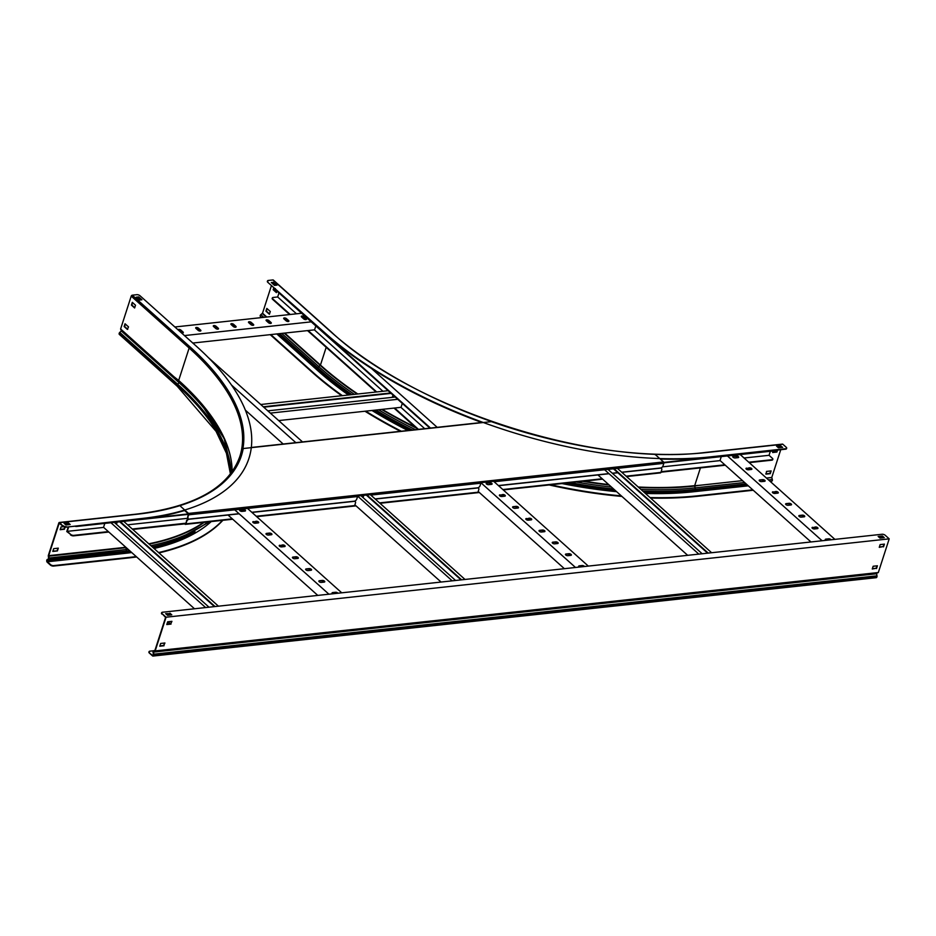 <?xml version="1.0" encoding="UTF-8"?>
<svg xmlns="http://www.w3.org/2000/svg" width="936" height="936" viewBox="0 0 936 936"><rect width="100%" height="100%" fill="white"/><g stroke="black" fill="none" stroke-linecap="round" stroke-linejoin="round"><path stroke-width="1.4" d="M770.351 451.292L769.053 455.305L772.411 458.312A2.317 1.03 17.9 0 1 772.843 459.225A2.317 1.03 17.9 0 1 771.978 459.705L748.765 462.22M68.269 526.909L66.772 531.543L70.609 534.362A2.317 1.03 17.9 0 0 73.722 535.369L73.57 535.848A2.317 1.03 -162.1 0 1 70.457 534.842M70.609 534.362L67.24 531.355L103.662 527.413M68.691 526.863L67.24 531.355M724.838 464.818L661.12 471.721M185.714 523.236L132.28 529.027M108.354 531.613L73.722 535.369M127.588 524.815L187.762 518.298M662.454 466.853L720.147 460.606M744.073 458.008L769.053 455.305M772.703 459.436A2.317 1.03 -162.1 0 1 772.691 459.693A2.317 1.03 -162.1 0 1 771.826 460.173L749.221 462.63M725.295 465.215L660.968 472.189M478.705 491.938L478.015 492.02L478.705 491.938M355.399 505.3L354.721 505.381L355.399 505.3M239.171 513.817L189.13 519.234A2.317 1.462 131.9 0 0 186.72 521.399L185.375 523.809L132.737 529.437M108.81 532.022L73.57 535.848M775.71 450.321L775.733 450.251A2.317 1.03 -162.1 0 1 775.71 450.321A2.317 1.03 -162.1 0 1 774.844 450.801L663.799 462.384M188.136 518.661A2.317 1.462 -48.1 0 1 187.96 518.544A2.317 1.462 -48.1 0 1 187.715 517.011L188.382 513.899L76.588 526.465A2.317 1.03 -162.1 0 1 74.798 526.207M774.996 450.333A2.317 1.03 17.9 0 0 775.862 449.842M774.844 450.801L663.881 462.829M494.805 481.151L480.928 482.648M371.51 494.512L357.634 496.01M188.546 514.332L76.588 526.465M170.481 623.832L169.217 623.306A2.317 1.03 -162.1 0 1 168.796 622.405A2.317 1.03 -162.1 0 1 168.936 622.183M169.872 623.891L169.217 623.306M169.217 621.621A2.317 1.03 17.9 0 0 168.948 621.925A2.317 1.03 17.9 0 0 169.369 622.838M702.187 553.761L608.002 469.392M698.818 554.124L604.633 469.767M687.679 555.329L597.928 474.938M711.606 552.731L617.421 468.374M708.236 553.106L614.051 468.737M707.628 553.164L613.443 468.807M721.282 456.604L720.03 460.5L810.985 541.967M834.912 539.37L740.212 454.557M812.647 527.296A1.615 0.725 17.9 0 0 812.038 527.635A1.615 0.725 17.9 0 0 812.787 528.571A1.615 0.725 17.9 0 0 814.519 528.969L817.362 528.653A1.615 0.725 17.9 0 0 817.97 528.313A1.615 0.725 17.9 0 0 817.222 527.377A1.615 0.725 17.9 0 0 815.49 526.98L812.495 527.764L815.338 527.459A1.615 0.725 -162.1 0 1 817.795 528.524M831.11 539.791A1.615 0.725 17.9 0 0 828.711 538.82L825.868 539.124A1.615 0.725 17.9 0 0 825.26 539.464A1.615 0.725 17.9 0 0 825.903 540.353M822.112 540.762L727.412 455.937M799.438 515.455A1.615 0.725 17.9 0 0 798.829 515.794A1.615 0.725 17.9 0 0 799.578 516.73A1.615 0.725 17.9 0 0 801.31 517.128L804.153 516.824A1.615 0.725 17.9 0 0 804.749 516.485A1.615 0.725 17.9 0 0 804.012 515.537A1.615 0.725 17.9 0 0 802.281 515.151L799.438 515.455L802.129 515.619A1.615 0.725 -162.1 0 1 804.586 516.684M786.217 503.615A1.615 0.725 17.9 0 0 785.62 503.954A1.615 0.725 17.9 0 0 786.369 504.902A1.615 0.725 17.9 0 0 788.089 505.288L790.932 504.984A1.615 0.725 17.9 0 0 791.54 504.644A1.615 0.725 17.9 0 0 790.791 503.708A1.615 0.725 17.9 0 0 789.071 503.311L786.217 503.615L788.919 503.779A1.615 0.725 -162.1 0 1 791.365 504.855M773.007 491.786A1.615 0.725 17.9 0 0 772.399 492.125A1.615 0.725 17.9 0 0 773.148 493.061A1.615 0.725 17.9 0 0 774.879 493.459L777.722 493.155A1.615 0.725 17.9 0 0 778.331 492.816A1.615 0.725 17.9 0 0 777.582 491.868A1.615 0.725 17.9 0 0 775.85 491.482L772.855 492.254L775.698 491.95A1.615 0.725 -162.1 0 1 778.155 493.015M759.798 479.946A1.615 0.725 17.9 0 0 759.19 480.285A1.615 0.725 17.9 0 0 759.938 481.233A1.615 0.725 17.9 0 0 761.658 481.619L764.513 481.315A1.615 0.725 17.9 0 0 765.11 480.975A1.615 0.725 17.9 0 0 764.361 480.039A1.615 0.725 17.9 0 0 762.641 479.641L759.798 479.946L762.489 480.11A1.615 0.725 -162.1 0 1 764.946 481.186M746.577 468.117A1.615 0.725 17.9 0 0 745.98 468.456A1.615 0.725 17.9 0 0 746.717 469.392A1.615 0.725 17.9 0 0 748.449 469.79L751.292 469.474A1.615 0.725 17.9 0 0 751.9 469.135A1.615 0.725 17.9 0 0 751.152 468.199A1.615 0.725 17.9 0 0 749.42 467.801L746.425 468.585L749.268 468.281A1.615 0.725 -162.1 0 1 751.725 469.345M733.368 456.277A1.615 0.725 17.9 0 0 732.759 456.616A1.615 0.725 17.9 0 0 733.508 457.564A1.615 0.725 17.9 0 0 735.24 457.95L738.083 457.645A1.615 0.725 17.9 0 0 738.691 457.306A1.615 0.725 17.9 0 0 737.942 456.358A1.615 0.725 17.9 0 0 736.211 455.972L733.368 456.277L736.059 456.44A1.615 0.725 -162.1 0 1 738.516 457.505M825.271 539.733A1.615 0.725 -162.1 0 1 825.704 539.604L828.559 539.288A1.615 0.725 -162.1 0 1 830.548 539.85M363.765 495.343L363.051 497.578M455.598 580.484L360.898 495.659M452.217 580.846L357.634 496.127M441.09 582.052L354.896 504.843M465.016 579.454L370.317 494.641M461.635 579.829L366.947 495.004M461.038 579.887L366.339 495.074M117.175 522.066L116.45 524.3M104.809 523.411L103.545 527.307L194.501 608.774M208.997 607.195L114.309 522.382M205.627 607.569L110.928 522.744M218.427 606.177L123.727 521.364M215.046 606.54L120.346 521.726M214.438 606.61L119.738 521.797M588.311 566.093L493.623 481.279M566.058 554.007A1.615 0.725 17.9 0 0 565.449 554.346A1.615 0.725 17.9 0 0 566.198 555.294A1.615 0.725 17.9 0 0 567.918 555.691L570.773 555.376A1.615 0.725 17.9 0 0 571.37 555.036A1.615 0.725 17.9 0 0 570.632 554.1A1.615 0.725 17.9 0 0 568.901 553.702L566.058 554.007L568.749 554.182A1.615 0.725 -162.1 0 1 571.206 555.247M584.52 566.502A1.615 0.725 17.9 0 0 582.11 565.543L579.267 565.847A1.615 0.725 17.9 0 0 578.659 566.186A1.615 0.725 17.9 0 0 579.314 567.076M575.511 567.485L480.94 482.765M552.837 542.178A1.615 0.725 17.9 0 0 552.24 542.517A1.615 0.725 17.9 0 0 552.977 543.453A1.615 0.725 17.9 0 0 554.709 543.851L557.552 543.547A1.615 0.725 17.9 0 0 558.16 543.208A1.615 0.725 17.9 0 0 557.411 542.26A1.615 0.725 17.9 0 0 555.691 541.874L552.837 542.178L555.528 542.342A1.615 0.725 -162.1 0 1 557.985 543.406M539.627 530.338A1.615 0.725 17.9 0 0 539.019 530.677A1.615 0.725 17.9 0 0 539.768 531.625A1.615 0.725 17.9 0 0 541.499 532.011L544.342 531.707A1.615 0.725 17.9 0 0 544.951 531.367A1.615 0.725 17.9 0 0 544.202 530.431A1.615 0.725 17.9 0 0 542.47 530.033L539.627 530.338L542.318 530.501A1.615 0.725 -162.1 0 1 544.775 531.578M526.418 518.509A1.615 0.725 17.9 0 0 525.81 518.848A1.615 0.725 17.9 0 0 526.558 519.784A1.615 0.725 17.9 0 0 528.278 520.182L531.133 519.878A1.615 0.725 17.9 0 0 531.73 519.527A1.615 0.725 17.9 0 0 530.981 518.591A1.615 0.725 17.9 0 0 529.261 518.193L526.266 518.977L529.109 518.673A1.615 0.725 -162.1 0 1 531.566 519.737M513.197 506.668A1.615 0.725 17.9 0 0 512.6 507.008A1.615 0.725 17.9 0 0 513.337 507.955A1.615 0.725 17.9 0 0 515.069 508.342L517.912 508.037A1.615 0.725 17.9 0 0 518.521 507.698A1.615 0.725 17.9 0 0 517.772 506.75A1.615 0.725 17.9 0 0 516.04 506.364L513.197 506.668L515.888 506.832A1.615 0.725 -162.1 0 1 518.345 507.909M499.988 494.84A1.615 0.725 17.9 0 0 499.379 495.179A1.615 0.725 17.9 0 0 500.128 496.115A1.615 0.725 17.9 0 0 501.86 496.513L504.703 496.197A1.615 0.725 17.9 0 0 505.311 495.858A1.615 0.725 17.9 0 0 504.562 494.922A1.615 0.725 17.9 0 0 502.831 494.524L499.836 495.308L502.679 495.004A1.615 0.725 -162.1 0 1 505.136 496.068M486.779 482.999A1.615 0.725 17.9 0 0 486.17 483.339A1.615 0.725 17.9 0 0 486.919 484.286A1.615 0.725 17.9 0 0 488.639 484.672L491.482 484.368A1.615 0.725 17.9 0 0 492.09 484.029A1.615 0.725 17.9 0 0 491.341 483.081A1.615 0.725 17.9 0 0 489.622 482.695L486.779 482.999L489.469 483.163A1.615 0.725 -162.1 0 1 491.926 484.228M564.385 568.69L478.191 491.482M578.682 566.455A1.615 0.725 -162.1 0 1 579.115 566.315L581.958 566.011A1.615 0.725 -162.1 0 1 583.959 566.572M341.722 592.816L247.537 508.459M319.457 580.73A1.615 0.725 17.9 0 0 318.86 581.069A1.615 0.725 17.9 0 0 319.597 582.016A1.615 0.725 17.9 0 0 321.329 582.403L324.172 582.098A1.615 0.725 17.9 0 0 324.78 581.759A1.615 0.725 17.9 0 0 324.031 580.823A1.615 0.725 17.9 0 0 322.312 580.425L319.457 580.73L322.148 580.893A1.615 0.725 -162.1 0 1 324.605 581.97M337.931 593.225A1.615 0.725 17.9 0 0 335.521 592.266L332.678 592.57A1.615 0.725 17.9 0 0 332.069 592.909A1.615 0.725 17.9 0 0 332.713 593.798M328.922 594.208L234.737 509.839M306.248 568.901A1.615 0.725 17.9 0 0 305.639 569.24A1.615 0.725 17.9 0 0 306.388 570.176A1.615 0.725 17.9 0 0 308.12 570.574L310.963 570.27A1.615 0.725 17.9 0 0 311.571 569.93A1.615 0.725 17.9 0 0 310.822 568.983A1.615 0.725 17.9 0 0 309.091 568.597L306.248 568.901L308.938 569.065A1.615 0.725 -162.1 0 1 311.395 570.129M293.038 557.06A1.615 0.725 17.9 0 0 292.43 557.4A1.615 0.725 17.9 0 0 293.179 558.347A1.615 0.725 17.9 0 0 294.899 558.733L297.753 558.429A1.615 0.725 17.9 0 0 298.35 558.09A1.615 0.725 17.9 0 0 297.601 557.142A1.615 0.725 17.9 0 0 295.881 556.756L293.038 557.06L295.729 557.224A1.615 0.725 -162.1 0 1 298.186 558.301M279.817 545.232A1.615 0.725 17.9 0 0 279.221 545.571A1.615 0.725 17.9 0 0 279.958 546.507A1.615 0.725 17.9 0 0 281.689 546.905L284.532 546.589A1.615 0.725 17.9 0 0 285.141 546.25A1.615 0.725 17.9 0 0 284.392 545.314A1.615 0.725 17.9 0 0 282.66 544.916L279.665 545.7L282.508 545.395A1.615 0.725 -162.1 0 1 284.965 546.46M266.608 533.391A1.615 0.725 17.9 0 0 265.999 533.731A1.615 0.725 17.9 0 0 266.748 534.678A1.615 0.725 17.9 0 0 268.48 535.064L271.323 534.76A1.615 0.725 17.9 0 0 271.931 534.421A1.615 0.725 17.9 0 0 271.183 533.473A1.615 0.725 17.9 0 0 269.451 533.087L266.608 533.391L269.299 533.555A1.615 0.725 -162.1 0 1 271.756 534.62M253.399 521.563A1.615 0.725 17.9 0 0 252.79 521.902A1.615 0.725 17.9 0 0 253.539 522.838A1.615 0.725 17.9 0 0 255.259 523.236L258.102 522.92A1.615 0.725 17.9 0 0 258.71 522.58A1.615 0.725 17.9 0 0 257.962 521.644A1.615 0.725 17.9 0 0 256.242 521.247L253.246 522.031L256.09 521.726A1.615 0.725 -162.1 0 1 258.547 522.791M240.178 509.722A1.615 0.725 17.9 0 0 239.569 510.061A1.615 0.725 17.9 0 0 240.318 511.009A1.615 0.725 17.9 0 0 242.05 511.395L244.893 511.091A1.615 0.725 17.9 0 0 245.501 510.752A1.615 0.725 17.9 0 0 244.752 509.804A1.615 0.725 17.9 0 0 243.021 509.418L240.025 510.19L242.869 509.886A1.615 0.725 -162.1 0 1 245.326 510.951M317.795 595.413L228.033 515.022M332.093 593.178A1.615 0.725 -162.1 0 1 332.526 593.038L335.369 592.734A1.615 0.725 -162.1 0 1 337.358 593.295M494.851 482.379L495.097 481.63A1.018 0.643 -96.2 0 0 495.027 480.566L480.8 482.11A1.018 0.643 83.8 0 1 480.87 483.175L480.074 485.655A2.317 1.462 131.9 0 1 477.652 487.82L375.114 498.923M187.715 517.011L188.838 514.812A1.018 0.643 -96.2 0 0 188.534 513.419L180.905 506.598A2.317 1.03 17.9 0 1 180.484 505.697A2.317 1.03 17.9 0 1 180.987 505.276A278.296 124.008 17.9 0 0 241.394 455.75A278.296 124.008 17.9 0 0 243.208 448.531L491.4 421.645A278.296 124.008 17.9 0 0 653.211 454.112A2.317 1.03 17.9 0 1 655.89 455.118L663.519 461.951A1.018 0.643 83.8 0 1 663.823 463.343L663.027 465.824A2.317 1.462 131.9 0 1 660.605 467.988L621.703 472.212M371.557 495.741L371.791 494.992A1.018 0.643 -96.2 0 0 371.721 493.927L357.505 495.472A1.018 0.643 83.8 0 1 357.575 496.536L356.768 499.017A2.317 1.462 131.9 0 1 354.358 501.181L251.819 512.284M480.893 482.368L494.746 480.858L494.536 482.099M357.587 495.729L371.44 494.22L371.229 495.46M498.408 485.562L608.903 473.593M612.284 473.23L617.725 472.633M188.042 517.304A2.317 1.462 131.9 0 0 188.276 518.825A2.317 1.462 131.9 0 0 189.177 519.07L239.019 513.677M132.28 295.191L190.207 347.069A1.018 0.643 131.9 0 0 189.142 348.016L178.671 380.437L173.874 376.67L179.525 382.005L177.7 384.286A1.252 0.784 131.9 0 0 177.173 385.07L177.103 385.293A1.474 0.936 131.9 0 0 177.255 386.264L119.328 334.386A1.474 0.936 131.9 0 1 119.176 333.403L119.246 333.181A1.252 0.784 131.9 0 1 119.773 332.397L121.352 330.993L120.615 328.969L131.215 296.139A1.018 0.643 131.9 0 1 132.28 295.191L136.832 294.688A2.317 1.03 17.9 0 1 139.944 295.694L196.525 346.378A286.709 127.752 -162.1 0 1 248.929 458.394A286.709 127.752 -162.1 0 1 141.605 518.509L141.453 518.989A286.709 127.752 -162.1 0 0 184.591 510.494L188.382 513.899M439.557 427.085A1.018 0.643 -96.2 0 1 439.745 427.062L426.594 428.489A1.018 0.643 83.8 0 0 426.149 428.711M293.822 443.056A1.018 0.643 83.8 0 1 294.267 442.822L307.417 441.406A1.018 0.643 -96.2 0 0 307.23 441.418M290.207 314.473L272.75 298.853A2.317 1.03 17.9 0 1 272.329 297.94A2.317 1.03 17.9 0 1 273.195 297.461L277.676 296.969L296.466 313.794M278.975 292.945L277.676 296.969M418.462 429.355L394.629 408.014M376.693 391.95L308.143 330.548M314.402 329.87L382.953 391.271M400.889 407.335L424.722 428.676M417.854 429.425L394.021 408.084M376.085 392.008L307.534 330.607M289.598 314.543L272.598 299.321A2.317 1.03 -162.1 0 1 272.177 298.42A2.317 1.03 -162.1 0 1 272.317 298.198M437.194 427.342L371.498 368.491M275.359 288.569A2.317 1.03 17.9 0 0 275.781 289.47L275.629 289.949A2.317 1.03 -162.1 0 1 275.207 289.037A2.317 1.03 -162.1 0 1 275.231 288.978L275.207 289.037M430.513 428.056L275.781 289.47M429.905 428.126L275.629 289.949M302.527 441.932L208.201 357.447M295.834 442.658L231.449 384.988M283.187 444.015L245.372 410.155M315.818 325.939L314.555 329.846L192.804 343.044M301.298 316.637A1.615 0.725 -162.1 0 1 303.907 317.199L305.885 319.609M301.638 313.244L174.868 326.98M286.112 320.814A1.615 0.725 17.9 0 0 287.738 321.504A1.615 0.725 17.9 0 0 288.896 321.177A1.615 0.725 17.9 0 0 288.604 320.545L286.463 318.638A1.615 0.725 17.9 0 0 284.836 317.947A1.615 0.725 17.9 0 0 283.678 318.275A1.615 0.725 17.9 0 0 283.982 318.907L286.112 320.814M303.709 318.907A1.615 0.725 17.9 0 0 305.347 319.597A1.615 0.725 17.9 0 0 306.493 319.27A1.615 0.725 17.9 0 0 306.201 318.638L304.06 316.731A1.615 0.725 17.9 0 0 302.433 316.04A1.615 0.725 17.9 0 0 301.275 316.368A1.615 0.725 17.9 0 0 301.579 317L303.709 318.907M311.243 321.844L184.474 335.579M268.515 322.721A1.615 0.725 17.9 0 0 270.141 323.411A1.615 0.725 17.9 0 0 271.3 323.084A1.615 0.725 17.9 0 0 271.007 322.452L268.866 320.545A1.615 0.725 17.9 0 0 267.24 319.855A1.615 0.725 17.9 0 0 266.081 320.182A1.615 0.725 17.9 0 0 266.374 320.814L268.515 322.721M250.918 324.628A1.615 0.725 17.9 0 0 252.544 325.318A1.615 0.725 17.9 0 0 253.703 324.991A1.615 0.725 17.9 0 0 253.399 324.359L251.269 322.452A1.615 0.725 17.9 0 0 249.643 321.762A1.615 0.725 17.9 0 0 248.485 322.089A1.615 0.725 17.9 0 0 248.777 322.721L250.918 324.628M233.321 326.535A1.615 0.725 17.9 0 0 234.948 327.226A1.615 0.725 17.9 0 0 236.106 326.898A1.615 0.725 17.9 0 0 235.802 326.266L233.672 324.359A1.615 0.725 17.9 0 0 232.034 323.669A1.615 0.725 17.9 0 0 230.888 323.996A1.615 0.725 17.9 0 0 231.18 324.628L233.321 326.535M215.713 328.442A1.615 0.725 17.9 0 0 217.351 329.133A1.615 0.725 17.9 0 0 218.497 328.805A1.615 0.725 17.9 0 0 218.205 328.173L216.076 326.266A1.615 0.725 17.9 0 0 214.438 325.576A1.615 0.725 17.9 0 0 213.291 325.904A1.615 0.725 17.9 0 0 213.583 326.535L215.713 328.442M198.116 330.35A1.615 0.725 17.9 0 0 199.754 331.04A1.615 0.725 17.9 0 0 200.901 330.712A1.615 0.725 17.9 0 0 200.608 330.08L198.479 328.173A1.615 0.725 17.9 0 0 196.841 327.483A1.615 0.725 17.9 0 0 195.694 327.811A1.615 0.725 17.9 0 0 195.987 328.442L198.116 330.35M181.256 332.701A1.615 0.725 17.9 0 0 183.304 332.619A1.615 0.725 17.9 0 0 183.011 331.987L180.87 330.08A1.615 0.725 17.9 0 0 179.244 329.39A1.615 0.725 17.9 0 0 178.086 329.718A1.615 0.725 17.9 0 0 178.074 329.858M283.702 318.544A1.615 0.725 -162.1 0 1 286.311 319.106L288.452 321.025A1.615 0.725 -162.1 0 1 288.733 321.387M306.201 318.638L306.049 319.118A1.615 0.725 -162.1 0 1 306.329 319.48M266.105 320.451A1.615 0.725 -162.1 0 1 268.714 321.013L270.855 322.932A1.615 0.725 -162.1 0 1 271.124 323.294M248.508 322.358A1.615 0.725 -162.1 0 1 251.117 322.92L253.246 324.839A1.615 0.725 -162.1 0 1 253.527 325.201M230.899 324.265A1.615 0.725 -162.1 0 1 233.52 324.827L235.65 326.746A1.615 0.725 -162.1 0 1 235.93 327.109M213.303 326.173A1.615 0.725 -162.1 0 1 215.923 326.734L218.053 328.653A1.615 0.725 -162.1 0 1 218.334 329.016M195.706 328.08A1.615 0.725 -162.1 0 1 198.315 328.641L200.456 330.56A1.615 0.725 -162.1 0 1 200.737 330.923M178.179 329.94A1.615 0.725 -162.1 0 1 180.718 330.548L182.859 332.467A1.615 0.725 -162.1 0 1 183.14 332.83M393.015 395.086L392.278 397.355M402.305 403.404L401.041 407.324L278.682 420.58M395.203 397.039L267.813 410.845M397.741 399.309L270.352 413.115M388.124 390.71L260.746 404.504M390.663 392.98L263.285 406.786M391.119 393.389L263.73 407.183M356.031 505.861L354.077 506.083A1.018 0.643 83.8 0 0 354.65 505.592L256.242 516.262M184.591 523.809L185.047 524.218A1.018 0.643 -96.2 0 0 185.913 523.879L186.72 521.399M660.875 467.941A2.317 1.462 -48.1 0 1 661.144 468.105L661.471 468.398A2.317 1.462 131.9 0 1 661.705 469.93L660.898 472.411A1.018 0.643 83.8 0 1 660.418 472.891L626.57 476.564M479.326 492.5L477.372 492.722A1.018 0.643 83.8 0 0 477.945 492.231L379.536 502.901M355.481 505.37L354.697 505.463M478.776 492.008L477.992 492.102M477.945 492.231L478.752 489.75A2.317 1.462 131.9 0 0 478.507 488.218A2.317 1.462 131.9 0 0 477.606 487.972L375.266 499.063M354.65 505.592L355.446 503.112A2.317 1.462 131.9 0 0 355.212 501.579A2.317 1.462 131.9 0 0 354.311 501.333L251.971 512.425M661.471 468.398A2.317 1.462 131.9 0 0 660.559 468.152L621.855 472.341M617.877 472.774L612.437 473.359M609.055 473.733L498.56 485.702M186.393 521.106A2.317 1.462 -48.1 0 1 188.546 519M141.605 518.509L66.082 527.155A2.317 1.03 -162.1 0 1 62.969 526.149L59.155 523.247L48.684 555.668L49.187 557.856A1.252 0.796 83.8 0 1 48.73 559.471L47.116 560.512A0.924 0.585 -96.2 0 0 47.397 561.775L50.544 564.595A2.317 1.03 17.9 0 0 53.656 565.601L53.504 566.069A2.317 1.03 -162.1 0 1 50.392 565.075L50.544 564.595M141.453 518.989L66.082 527.155M62.969 526.149L59.705 522.616A1.018 0.643 -96.2 0 0 58.839 522.955L48.368 555.376A1.018 0.643 -96.2 0 0 48.356 556.23L48.613 558.932L47.327 559.435A1.252 0.796 -96.2 0 0 46.87 559.997L46.8 560.219A1.474 0.936 -96.2 0 0 47.245 562.243L50.392 565.075M136.211 556.569A286.709 127.752 -162.1 0 1 129.039 557.435L53.656 565.601M136.644 556.955A286.709 127.752 -162.1 0 1 128.875 557.903L53.504 566.069M222.862 520.311A286.709 127.752 -162.1 0 1 158.944 552.907M222.546 520.346A286.709 127.752 -162.1 0 1 158.558 552.556M53.691 548.66L52.802 551.421L57.424 550.918L58.313 548.157L53.691 548.66M57.892 548.203L57.073 550.953L52.907 551.082M63.753 526.664L61.051 526.956L60.161 529.706L64.42 529.25L65.11 527.108M64.502 523.704L68.164 523.306L69.58 524.569M127.729 329.308L124.582 326.488L125.365 324.067M134.726 307.64L131.847 305.054L132.619 302.632M136.656 297.578L138.54 297.379L141.289 299.836M64.724 527.026L64.104 528.957L60.267 529.378M64.057 523.294L65.918 524.967L70.188 524.511L68.316 522.838L64.057 523.294M63.121 525.669A2.317 1.03 17.9 0 0 66.234 526.675M120.615 328.969L173.874 376.67M127.354 329.402L128.513 326.886L125.038 323.774L124.149 326.535L127.354 329.402M132.304 302.351L131.414 305.101L134.62 307.979L135.509 305.218L132.304 302.351M136.211 297.168L139.405 300.046L141.898 299.777L138.692 296.899L136.211 297.168M753.234 490.242L697.73 496.267A286.709 127.752 -162.1 0 1 650.555 498.046M752.778 489.844L697.882 495.787A286.709 127.752 -162.1 0 1 650.017 497.566M780.741 449.701L771.767 477.489L772.34 479.501A1.252 0.796 83.8 0 1 771.872 481.104L770.492 481.677M786.544 448.426A2.317 1.03 -162.1 0 1 786.532 448.683A2.317 1.03 -162.1 0 1 785.667 449.175L785.819 448.695A2.317 1.03 17.9 0 0 786.685 448.215A2.317 1.03 17.9 0 0 786.263 447.314L782.847 444.249A1.018 0.643 -96.2 0 0 782.11 444.331M785.667 449.175L710.295 457.341A286.709 127.752 -162.1 0 1 660.278 459.05M785.819 448.695L710.447 456.873A286.709 127.752 -162.1 0 1 324.523 332.514L267.778 282.298A2.317 1.03 -162.1 0 1 267.357 281.397A2.317 1.03 -162.1 0 1 267.497 281.186M481.794 422.499A286.709 127.752 -162.1 0 1 324.371 332.982L267.778 282.298M267.93 281.83A2.317 1.03 17.9 0 1 267.509 280.929A2.317 1.03 17.9 0 1 268.375 280.437L272.926 279.946A1.018 0.643 -48.1 0 1 273.476 280.437M271.44 285.585L262.525 313.197L260.828 314.683A1.252 0.784 131.9 0 0 260.266 316.263L261.062 317.632M342.4 395.659A286.709 127.752 -162.1 0 1 311.945 371.44L270.808 334.597M341.698 395.741A286.709 127.752 -162.1 0 1 311.793 371.908L270.2 334.655M621.925 496.419A286.709 127.752 -162.1 0 1 549.139 484.953M400.432 431.309A286.709 127.752 -162.1 0 1 364.958 411.232M621.317 495.881A286.709 127.752 -162.1 0 1 550.672 484.789M401.31 431.215A286.709 127.752 -162.1 0 1 365.742 411.15M266.83 308.412L265.929 311.173L269.404 314.274L270.293 311.524L266.83 308.412M269.498 314.005L266.362 311.126L267.146 308.693M273.85 287.738L273.195 289.739L276.401 292.605L276.892 291.073M271.768 282.941L273.64 282.731L276.389 285.199M700.409 467.918L694.676 485.655L698.806 485.386L694.676 486.053L695.191 487.855A1.252 0.796 83.8 0 1 694.723 489.469L693.436 489.973A278.214 123.973 -162.1 0 1 643.336 491.575M771.767 477.489L766.455 478.062M742.529 480.648L698.806 485.386M765.987 474.131L770.258 473.675L771.147 470.913L766.525 471.416L765.987 474.131M773.124 450.988L772.633 452.509L776.903 452.041L777.535 450.052M776.985 446.495L780.647 446.098L782.051 447.361M276.506 292.278L273.628 289.692L274.166 288.019M273.792 282.262L271.311 282.532L274.505 285.398L276.998 285.129L273.64 282.731M770.714 470.96L769.93 473.382L765.742 473.838M777.114 450.099L776.576 451.749L772.738 452.17M780.799 445.63L776.529 446.086L778.401 447.759L782.66 447.303L780.647 446.098M153.048 656.054L876.19 577.688A1.474 0.936 83.8 0 0 876.88 576.985L876.95 576.763A1.252 0.796 83.8 0 0 876.985 575.827L876.552 573.23L878.319 572.539L889.2 538.855L166.058 617.21L155.177 650.906L153.41 651.596L153.843 654.182A1.252 0.796 83.8 0 1 153.808 655.13L153.738 655.352A1.474 0.936 83.8 0 1 152.474 655.843L149.327 653.024A2.317 1.03 -162.1 0 1 148.906 652.123A2.317 1.03 -162.1 0 1 149.046 651.901M889.2 538.855L885.199 535.263A2.317 1.03 17.9 0 0 882.086 534.257L162.501 612.238A2.317 1.03 17.9 0 0 161.636 612.729A2.317 1.03 17.9 0 0 162.057 613.63L165.59 617.397L154.931 650.403L153.609 650.719A1.252 0.796 -96.2 0 0 153.048 652.252L153.422 655.06A0.924 0.585 83.8 0 1 152.626 655.375L149.327 653.024M164.502 643.044L163.73 645.466L159.88 645.887M171.51 621.375L170.726 623.797L166.889 624.218M879.36 547.01L883.198 546.589L883.982 544.167M872.364 568.678L876.201 568.257L876.985 565.835M883.514 546.881L884.415 544.12L880.144 544.588L879.255 547.338L883.198 546.589M164.046 645.758L159.775 646.214L160.664 643.453L164.935 642.997L163.73 645.466M171.042 624.09L166.772 624.546L167.673 621.797L171.931 621.328L170.726 623.797M878.319 572.539L155.177 650.906M876.517 568.55L877.406 565.789L873.148 566.257L872.258 569.006L876.201 568.257M166.105 614.051L169.767 613.653L171.183 614.917M161.905 614.098A2.317 1.03 -162.1 0 1 161.483 613.197A2.317 1.03 -162.1 0 1 161.624 612.986M883.654 537.709L882.238 536.445L878.588 536.843M162.057 613.63L166.058 617.21M169.919 613.174L171.791 614.847L167.521 615.315L165.649 613.642L169.767 613.653M880.004 538.106L884.263 537.65L882.402 535.965L878.132 536.433L880.004 538.106M153.469 650.777L149.924 651.163A2.317 1.03 17.9 0 0 149.058 651.643A2.317 1.03 17.9 0 0 149.479 652.556M371.791 494.992L480.87 483.175M495.097 481.63L663.823 463.343M663.519 461.951L188.534 513.419M188.838 514.812L357.575 496.536M232.315 518.848L185.913 523.879M660.898 472.411L626.137 476.178M602.211 478.764L502.843 489.54M48.356 556.23L125.833 547.689L126.337 549.502A1.252 0.796 83.8 0 1 125.88 551.105L47.327 559.435M48.871 558.043L126.337 549.502A279.653 124.617 -162.1 0 0 128.103 549.303M48.613 558.932L125.88 551.105A279.735 124.652 -162.1 0 0 129.636 550.672M129.975 550.976A278.214 123.973 -162.1 0 1 124.593 551.62L124.266 552.146A0.924 0.585 -96.2 0 0 124.546 553.41L47.397 561.775M130.455 551.409A278.015 123.88 -162.1 0 1 124.266 552.146L47.116 560.512M130.244 551.222A278.015 123.88 -162.1 0 1 124.336 551.924L47.186 560.29M125.845 547.279L48.684 555.668M211.22 521.574A278.94 124.301 -162.1 0 1 154.03 548.496M131.719 552.544A278.94 124.301 -162.1 0 1 124.546 553.41M195.027 531.671A278.015 123.88 -162.1 0 1 152.837 547.443M187.738 535.357A278.015 123.88 -162.1 0 1 152.662 547.279M152.24 546.905A279.735 124.652 -162.1 0 0 176.214 540.084L174.658 540.657A278.214 123.973 -162.1 0 1 152.439 547.069M208.026 521.914A279.653 124.617 -162.1 0 1 150.883 545.676M204.27 522.323A278.179 123.962 -162.1 0 1 149.14 544.12M203.592 522.393A278.015 123.88 -162.1 0 1 148.777 543.804M190.207 347.069A278.483 124.09 -162.1 0 1 136.855 514.25L59.705 522.616M136.855 514.25A1.018 0.643 -96.2 0 0 136.118 514.332M119.176 333.403L177.103 385.293A277.465 123.634 -162.1 0 1 230.502 473.897M119.246 333.181L177.173 385.07A277.465 123.634 -162.1 0 1 230.572 473.803M119.773 332.397L177.7 384.286A277.828 123.798 -162.1 0 1 231.169 473.031M121.352 330.993L179.279 382.871A279.337 124.476 -162.1 0 1 226.804 444.846M121.598 330.115L179.525 382.005A279.291 124.453 -162.1 0 1 200.994 403.603M178.729 381.081A277.828 123.798 -162.1 0 1 200.55 403.088A277.828 123.798 -162.1 0 1 231.052 459.576M178.671 380.437A277.465 123.634 -162.1 0 1 232.105 471.744M131.215 296.139L189.142 348.016A277.465 123.634 -162.1 0 1 239.85 456.417C228.653 487.902 194.185 507.125 136.469 514.11L59.319 522.475M326.184 347.315L320.451 365.075L318.755 366.573A1.252 0.784 131.9 0 0 318.193 368.14L318.954 369.708L317.924 370.785L276.787 333.941M350.38 394.793A278.015 123.88 -162.1 0 1 318.883 369.919L278.507 333.754M350.707 394.758A278.015 123.88 -162.1 0 1 318.954 369.708L278.788 333.731M351.187 394.711A278.214 123.973 -162.1 0 1 318.942 369.299L279.174 333.684M351.959 394.629A279.735 124.652 -162.1 0 1 318.193 368.14L279.665 333.637M261.729 317.561L260.266 316.263M354.428 394.36A279.653 124.617 -162.1 0 1 318.755 366.573L281.736 333.403M263.8 317.339L260.828 314.683M357.201 394.056A278.179 123.962 -162.1 0 1 320.229 365.391L284.216 333.134M266.28 317.07L262.302 313.513M357.798 393.998A278.015 123.88 -162.1 0 1 320.451 365.075L284.731 333.087M266.795 317.011L262.525 313.197M746.507 484.216L693.108 490.511A0.924 0.585 -96.2 0 0 693.389 491.774A278.94 124.301 -162.1 0 1 645.43 493.459M616.59 491.657A278.94 124.301 -162.1 0 1 561.998 483.561M407.909 430.501A278.94 124.301 -162.1 0 1 371.955 410.471M348.461 395.004A278.94 124.301 -162.1 0 1 317.924 370.785M747.01 484.672L693.108 490.511A278.015 123.88 -162.1 0 1 643.968 492.149M615.01 490.242A278.015 123.88 -162.1 0 1 566.163 483.105M410.19 430.256A278.015 123.88 -162.1 0 1 374.014 410.249M746.799 484.474L693.19 490.288A278.015 123.88 -162.1 0 1 643.711 491.915M614.73 489.984A278.015 123.88 -162.1 0 1 566.947 483.023M410.611 430.209A278.015 123.88 -162.1 0 1 374.377 410.214M614.308 489.61A278.214 123.973 -162.1 0 1 568.117 482.894M411.232 430.139A278.214 123.973 -162.1 0 1 374.915 410.155M746.144 483.9L694.723 489.469A279.735 124.652 -162.1 0 1 642.716 491.026M613.56 488.943A279.735 124.652 -162.1 0 1 570.34 482.648M412.402 430.01A279.735 124.652 -162.1 0 1 375.862 410.05M744.588 482.508L695.191 487.855A279.653 124.617 -162.1 0 1 640.809 489.317M611.465 487.059A279.653 124.617 -162.1 0 1 576.19 482.017M415.49 429.682A279.653 124.617 -162.1 0 1 378.565 409.757M694.676 486.053A278.179 123.962 -162.1 0 1 638.68 487.41M609.172 485.012A278.179 123.962 -162.1 0 1 582.637 481.326M416.473 428.185A278.179 123.962 -162.1 0 1 381.549 409.43M694.676 485.655A278.015 123.88 -162.1 0 1 638.212 487.001M608.669 484.555A278.015 123.88 -162.1 0 1 584.099 481.162M415.397 427.214A278.015 123.88 -162.1 0 1 382.192 409.36M748.297 485.819L693.389 491.774M771.872 481.104L770.071 481.303M772.34 479.501L768.526 479.911M782.847 444.249L705.697 452.615A278.483 124.09 -162.1 0 1 330.853 331.824L272.926 279.946M705.697 452.615A1.018 0.643 -96.2 0 0 705.311 452.462C591.283 466.771 412.144 407.757 331.25 331.941L273.324 280.051M876.529 573.756L153.387 652.111M153.305 655.294L152.626 655.375M876.833 572.902L153.691 651.269M876.985 575.827L153.843 654.182M876.95 576.763L153.808 655.13M876.88 576.985L153.738 655.352M251.316 447.466L294.173 442.822M307.324 441.406L426.5 428.489M439.651 427.062L482.906 422.37M185.433 524.359L232.748 519.234M256.675 516.649L354.171 506.083M379.969 503.287L477.465 492.722M503.264 489.926L602.644 479.15M176.214 540.084L209.945 521.703M230.431 473.99L226.442 453.27L216.076 431.367L177.255 386.264M232.058 471.802L224.172 438.586L200.55 403.088M782.461 444.109L705.311 452.462"/></g></svg>
